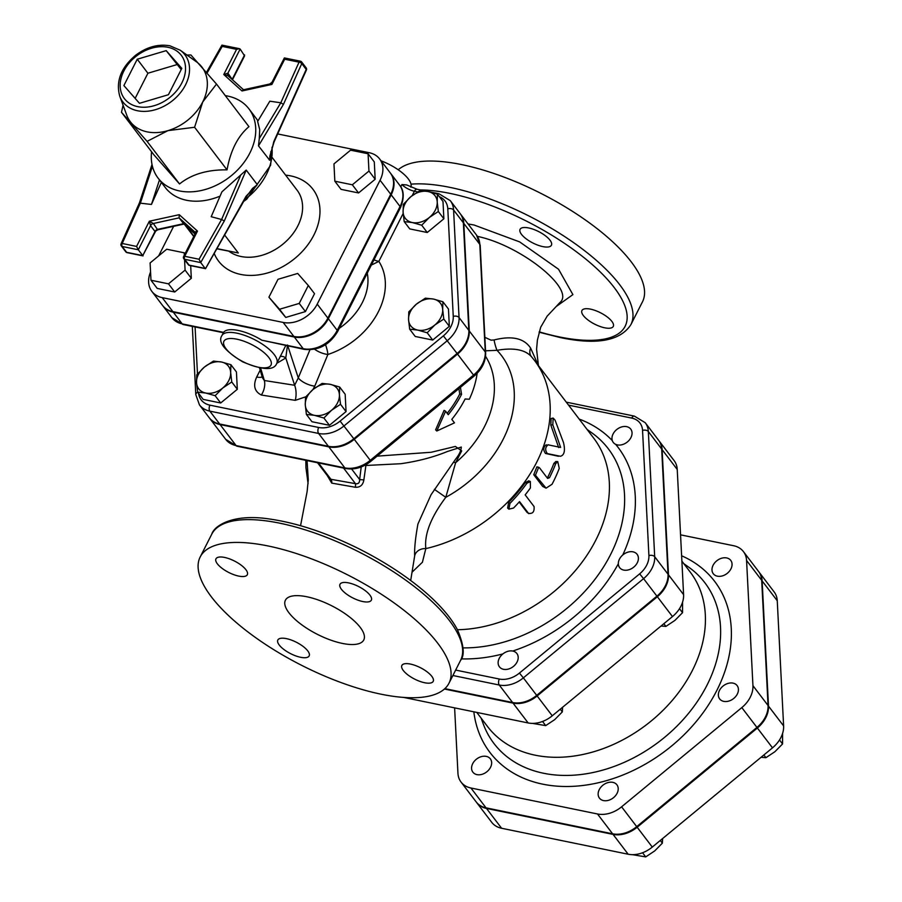 <?xml version="1.0" encoding="UTF-8"?>
<svg xmlns="http://www.w3.org/2000/svg" width="902" height="902" viewBox="0 0 902 902"><rect width="100%" height="100%" fill="white"/><g stroke="black" fill="none" stroke-linecap="round" stroke-linejoin="round"><path stroke-width="1.35" d="M513.52 508.051L508.875 509.145L509.957 503.384A134.003 99.739 -37.3 0 0 526.858 483.292L530.353 481.499L530.41 487.959A134.003 99.739 142.7 0 1 525.178 494.882L534.063 506.552C534.536 511.829 532.654 514.061 528.425 513.261L519.541 501.591A134.003 99.739 142.7 0 1 513.52 508.051M527.016 512.347L528.876 513.678L527.016 512.347L519.157 502.019M508.875 509.145L507.623 508.085L508.649 502.358A131.805 98.104 -37.3 0 0 525.268 482.593L528.719 480.856L530.353 481.499M539.599 467.924L538.674 467.281L535.45 475.253L546.071 488.162L552.047 484.261A134.003 99.739 -37.3 0 0 559.251 468.363L557.74 461.587L555.688 463.696A134.003 99.739 142.7 0 1 549.453 477.744L547.604 478.421L539.599 467.924M546.071 488.162L542.654 486.403L533.758 474.734L536.893 466.864L538.674 467.281M547.255 477.97L547.672 477.372A131.805 98.104 -37.3 0 0 553.805 463.549L555.824 461.497L557.74 461.587M548.202 444.776C545.158 447.155 544.876 450.098 547.367 453.605L560.424 456.277C564.348 455.183 565.385 450.662 563.536 442.713L555.057 420.14L553.185 418.077L552.791 424.774L560.638 447.437L547.841 444.765M558.485 456.288L545.485 453.458C542.993 449.951 543.263 447.042 546.285 444.731M558.676 447.561L550.806 425.067L551.167 418.472L553.185 418.077M460.629 387.195A97.754 72.758 142.7 0 1 460.46 387.567L461.553 394.321A97.754 72.758 142.7 0 1 448.249 414.695L445.588 411.199L436.805 430.998L454.473 422.869L451.812 419.362A97.754 72.758 -37.3 0 0 465.105 398.988L469.344 399.236A97.754 72.758 -37.3 0 0 477.147 373.27M445.588 411.199L444.1 410.376L435.621 429.859L436.805 430.998M447.212 413.33A95.556 71.123 -37.3 0 0 459.761 393.948L461.553 394.321M459.761 393.948L458.881 388.638M381.05 694.19A139.494 50.737 -153.1 0 0 448.993 683.197A139.494 50.737 -153.1 0 0 347.552 574.833A139.494 50.737 -153.1 0 0 200.188 556.974A139.494 50.737 -153.1 0 0 248.512 632.392A139.494 50.737 -153.1 0 0 381.05 694.19M611.872 321.394A17.578 6.393 26.9 0 1 613.281 326.423A17.578 6.393 26.9 0 1 599.83 326.4A17.578 6.393 26.9 0 1 583.346 315.542A17.578 6.393 26.9 0 1 581.937 310.525A17.578 6.393 26.9 0 1 595.388 310.547A17.578 6.393 26.9 0 1 611.872 321.394M528.64 227.947A17.578 6.393 26.9 0 1 545.338 235.726A17.578 6.393 26.9 0 1 551.415 245.231A17.578 6.393 26.9 0 1 542.857 246.618A17.578 6.393 26.9 0 1 526.159 238.827A17.578 6.393 26.9 0 1 520.071 229.322A17.578 6.393 26.9 0 1 528.64 227.947M539.114 332.207L560.3 337.573C596.808 345.229 620.351 340.911 630.904 324.619L642.483 301.798A139.494 50.737 -153.1 0 0 549.859 198.068A139.494 50.737 -153.1 0 0 398.222 169.779M327.2 475.444L331.733 483.111L355.365 487.26C360.157 487.486 362.976 485.05 363.856 479.954L365.896 465.477L400.657 463.729C417.682 461.339 433.253 457.28 447.369 451.519L461.294 447.054C461.125 450.594 459.276 454.585 455.724 459.005L431.077 494.691L417.93 523.994M417.942 523.983C415.427 537.772 414.334 548.405 414.672 555.88L410.692 580.493M477.429 236.38C521.333 245.547 575.577 289.508 560.029 302.429L559.77 302.7M538.347 365.479L530.624 348.116C524.085 338.194 511.896 335.476 494.059 339.964L491.026 340.155L484.859 337.325M342.377 643.419A43.939 15.977 26.9 0 1 300.625 623.958A43.939 15.977 26.9 0 1 285.415 600.213A43.939 15.977 26.9 0 1 331.823 605.84A43.939 15.977 26.9 0 1 363.777 639.958A43.939 15.977 26.9 0 1 342.377 643.419M403.284 670.479A17.578 6.393 26.9 0 1 401.864 665.451A17.578 6.393 26.9 0 1 420.433 667.706A17.578 6.393 26.9 0 1 433.208 681.36A17.578 6.393 26.9 0 1 419.768 681.337A17.578 6.393 26.9 0 1 403.284 670.479M286.385 638.627A17.578 6.393 26.9 0 1 303.083 646.407A17.578 6.393 26.9 0 1 309.172 655.912A17.578 6.393 26.9 0 1 290.613 653.657A17.578 6.393 26.9 0 1 277.827 640.014A17.578 6.393 26.9 0 1 286.385 638.627M245.908 569.692A17.578 6.393 26.9 0 1 247.317 574.721A17.578 6.393 26.9 0 1 228.747 572.466A17.578 6.393 26.9 0 1 215.973 558.812A17.578 6.393 26.9 0 1 229.412 558.834A17.578 6.393 26.9 0 1 245.908 569.692M362.796 601.544A17.578 6.393 26.9 0 1 346.097 593.764A17.578 6.393 26.9 0 1 340.009 584.259A17.578 6.393 26.9 0 1 358.568 586.514A17.578 6.393 26.9 0 1 371.353 600.157A17.578 6.393 26.9 0 1 362.796 601.544M645.223 422.7L634.388 416.115A4.397 2.458 101.6 0 0 631.727 418.088A21.998 16.371 142.7 0 1 642.551 430.389A4.397 2.616 -2.9 0 1 648.335 431.539A26.383 19.641 -37.3 0 0 645.223 422.7L658.561 440.21A26.383 19.641 142.7 0 1 661.673 449.038L668.032 574.224A26.383 19.641 142.7 0 1 656.915 596.154L536.701 695.374A26.383 19.641 142.7 0 1 512.595 702.523L444.855 688.632M209.456 418.021A27.838 20.723 -37.3 0 0 209.67 418.314A27.838 20.723 -37.3 0 0 220.088 424.571L328.835 446.873A27.838 20.723 -37.3 0 0 354.26 439.33L457.539 354.08A27.838 20.723 -37.3 0 0 469.277 330.955L463.808 223.403A27.838 20.723 -37.3 0 0 460.516 214.078A27.838 20.723 -37.3 0 0 460.291 213.785M412.259 572.003L422.418 562.239L425.823 548.596C424.233 534.3 430.885 517.207 445.791 497.318L455.623 462.715L461.711 450.876L455.375 446.445L431.235 452.263L377.104 456.141M457.461 629.731A131.805 98.104 -37.3 0 0 584.158 559.319A131.805 98.104 -37.3 0 0 593.753 438.203L534.548 360.496A131.805 98.104 -37.3 0 1 532.856 469.333A131.805 98.104 -37.3 0 1 425.823 548.596A10.982 9.02 -175.6 0 0 414.672 555.88M361.217 466.954L359.639 479.526C359.706 482.795 358.308 484.171 355.444 483.652L330.944 479.3L329.298 478.207L317.515 462.737M364.814 465.308L365.896 465.477L365.987 464.665M351.611 468.995L359.639 479.526L363.856 479.954M343.583 468.082L355.444 483.652A4.397 0.992 -80.6 0 1 355.365 487.26M318.474 462.929L330.944 479.3A4.397 2.729 -78.9 0 1 331.733 483.111M453.402 462.309A10.982 3.01 -147.7 0 1 455.623 462.715A95.556 71.123 -37.3 0 0 485.558 356.313M530.624 348.116A10.982 8.704 -37 0 0 531.12 356.267M494.059 339.964A10.982 1.827 -102.9 0 0 497.013 350.314C513.644 347.439 525.156 349.593 531.537 356.797M530.906 356.019L534.548 360.496M485.547 350.81L497.013 350.314A108.499 80.763 -37.3 0 1 445.791 497.318L434.381 489.358M437.447 194.189L437.211 201.958A18.671 13.902 -37.3 0 0 428.022 191.517L437.447 194.189L442.995 201.473L443.874 218.78L427.255 232.502L421.708 225.218L412.282 222.535A18.671 13.902 -37.3 0 0 429.341 217.472A18.671 13.902 -37.3 0 0 437.211 201.958L438.327 211.496L429.341 217.472L421.708 225.218M410.962 196.58L419.949 190.604L428.022 191.517A18.671 13.902 -37.3 0 0 410.962 196.58A18.671 13.902 -37.3 0 0 403.093 212.083L403.329 204.326L410.962 196.58M412.282 222.535L404.209 221.621L403.093 212.083A18.671 13.902 -37.3 0 0 412.282 222.535M443.784 319.06L434.809 325.024A18.671 13.902 -37.3 0 0 442.679 309.521L443.784 319.06L449.343 326.344L432.723 340.054L415.224 336.469L409.677 329.185L408.561 319.646A18.671 13.902 -37.3 0 0 417.75 330.087A18.671 13.902 -37.3 0 0 434.809 325.024L427.176 332.77L417.75 330.087L409.677 329.185M433.49 299.069L442.905 301.753L442.679 309.521A18.671 13.902 -37.3 0 0 433.49 299.069A18.671 13.902 -37.3 0 0 416.431 304.132L425.417 298.156L433.49 299.069M408.561 319.646L408.798 311.878L416.431 304.132A18.671 13.902 -37.3 0 0 408.561 319.646M323.897 418.021L314.471 415.337A18.671 13.902 -37.3 0 0 331.53 410.275L323.897 418.021L329.444 425.304L311.945 421.719L306.398 414.435L305.282 404.897A18.671 13.902 -37.3 0 0 314.471 415.337L306.398 414.435M339.4 394.76L340.505 404.299L331.53 410.275A18.671 13.902 -37.3 0 0 339.4 394.76A18.671 13.902 -37.3 0 0 330.211 384.32L339.626 387.003L339.4 394.76M305.519 397.128L313.152 389.382A18.671 13.902 -37.3 0 0 305.282 404.897L305.519 397.128M313.152 389.382L322.138 383.406L330.211 384.32A18.671 13.902 -37.3 0 0 313.152 389.382M197.651 392.122L196.535 382.583A18.671 13.902 -37.3 0 0 205.724 393.035L197.651 392.122L203.198 399.406L220.697 402.991L215.15 395.707L205.724 393.035A18.671 13.902 -37.3 0 0 222.783 387.973L215.15 395.707M196.771 374.815L204.404 367.069A18.671 13.902 -37.3 0 0 196.535 382.583L196.771 374.815M213.391 361.104L221.464 362.006A18.671 13.902 -37.3 0 0 204.404 367.069L213.391 361.104M230.653 372.458L231.769 381.997L222.783 387.973A18.671 13.902 -37.3 0 0 230.653 372.458A18.671 13.902 -37.3 0 0 221.464 362.006L230.889 364.69L230.653 372.458M427.255 232.502L409.756 228.905L404.209 221.621M449.343 326.344L448.463 309.036L442.905 301.753M340.505 404.299L346.052 411.583L345.173 394.275L339.626 387.003M346.052 411.583L329.444 425.304M230.889 364.69L236.437 371.974L237.316 389.281L231.769 381.997M237.316 389.281L220.697 402.991M443.874 218.78L438.327 211.496M432.723 340.054L427.176 332.77M221.892 335.612C217.641 341.993 224.542 350.709 242.593 361.792C262.595 370.215 273.971 370.756 276.745 363.438A30.758 11.185 -153.1 0 0 266.09 346.808A30.758 11.185 -153.1 0 0 236.876 333.188A30.758 11.185 -153.1 0 0 221.892 335.612L223.583 332.364A30.758 11.185 26.9 0 1 238.263 330.448A30.758 11.185 26.9 0 1 261.828 340.201L304.177 349.356C318.429 350.822 329.557 344.914 337.585 331.632A4.397 1.601 26.9 0 0 337.224 330.369A27.59 20.532 142.7 0 1 303.207 348.702A4.397 2.458 101.6 0 0 304.177 349.356M223.358 332.714L183.162 324.528L171.876 317.673A27.59 20.532 142.7 0 0 182.193 323.874A4.397 2.458 101.6 0 0 183.162 324.528M285.731 345.567L283.307 350.495M261.828 340.201L303.207 348.702L294.323 337.032A27.59 20.532 -37.3 0 0 328.339 318.699L391.186 194.832A27.59 20.532 -37.3 0 0 390.735 173.511A27.59 20.532 -37.3 0 0 390.51 173.229M162.766 305.71A27.59 20.532 -37.3 0 0 162.991 306.003A27.59 20.532 -37.3 0 0 173.308 312.205L294.323 337.032M412.237 195.565L414.424 191.235A10.982 3.991 -153.1 0 1 401.909 184.549L406.723 184.955L417.085 189.273A4.397 2.458 101.6 0 0 414.424 191.235L417.66 191.9M219.637 423.985L209.862 411.143L318.609 433.456A27.838 20.723 -37.3 0 0 344.034 425.902L447.313 340.663A27.838 20.723 -37.3 0 0 459.05 317.538L453.582 209.974A27.838 20.723 -37.3 0 0 450.301 200.661L460.076 213.492A27.838 20.723 142.7 0 1 463.369 222.817L468.826 330.369A27.838 20.723 142.7 0 1 457.1 353.494L353.821 438.744A27.838 20.723 142.7 0 1 328.384 446.287L219.637 423.985A27.838 20.723 142.7 0 1 209.23 417.727L199.455 404.897A27.838 20.723 -37.3 0 0 209.862 411.143A4.397 2.458 -78.4 0 1 209.94 405.167A23.441 17.454 142.7 0 1 198.508 393.249M374.014 259.81A10.982 3.991 -153.1 0 0 378.84 261.4L403.183 213.413M371.342 265.075L378.84 261.4A68.101 50.681 -37.3 0 1 327.877 354.475A13.18 5.423 22.5 0 1 314.572 349.232M381.095 160.849A29.653 10.79 26.9 0 1 410.85 187.154M325.543 344.699A13.18 3.743 -108 0 1 327.877 354.475L314.753 386.135A13.18 5.423 -157.5 0 1 298.28 377.904L294.65 385.267A13.18 6.167 -91.2 0 1 295.247 400.353L305.789 396.801M276.813 363.314L285.787 357.97L294.65 385.267L264.342 380.509A13.18 7.949 -69.8 0 1 261.343 395.031L295.247 400.353M260.622 368.117L264.342 380.509L262.493 377.87M262.189 376.867A13.18 4.792 26.9 0 1 256.687 377.025C252.898 385.481 254.454 391.491 261.343 395.031M309.927 349.807L298.28 377.904L287.501 345.004L285.787 357.97A6.585 4.533 45.2 0 0 280.24 356.538M368.072 153.757L374.296 161.932L375.176 179.239L358.556 192.949L341.057 189.364L334.834 181.201L352.332 184.786L368.952 171.064L368.072 153.757L350.574 150.172L333.965 163.893L334.834 181.201M358.556 192.949L352.332 184.786M375.176 179.239L368.952 171.064M308.304 285.506L314.527 293.68L305.44 311.585L285.754 317.436L268.92 297.198L279.53 309.262L299.227 303.422L308.304 285.506L297.694 273.441L278.008 279.293L268.92 297.198M305.44 311.585L299.227 303.422M285.754 317.436L279.53 309.262M184.978 253.812L184.211 252.808L166.723 249.223L150.104 262.944L150.984 280.24L168.482 283.837L185.09 270.115L184.572 259.753M190.683 265.673L191.314 278.29L185.09 270.115M184.335 255.097L184.211 252.808M191.314 278.29L174.706 292L168.482 283.837M174.706 292L157.207 288.414L150.984 280.24M216.92 248.602L238.308 252.988L216.807 248.805M150.555 271.987A27.59 20.532 -37.3 0 0 151.874 291.414A27.59 20.532 -37.3 0 0 162.191 297.615L283.205 322.442A27.59 20.532 -37.3 0 0 317.222 304.121L380.069 180.242A27.59 20.532 -37.3 0 0 379.629 158.932A27.59 20.532 -37.3 0 0 369.313 152.731L277.692 133.936M173.646 226.323L158.651 255.886M379.629 158.932L390.295 172.936A27.59 20.532 142.7 0 1 390.735 194.246L380.069 180.242M390.735 194.246L327.888 318.124A27.59 20.532 142.7 0 1 293.872 336.446L283.205 322.442M293.872 336.446L172.868 311.618A27.59 20.532 142.7 0 1 162.54 305.417L151.874 291.414M166.205 50.636L181.809 68.372L168.437 94.71L139.472 103.313L123.878 85.566L137.239 59.228L166.205 50.636L181.201 69.555M137.239 59.228L147.905 73.231L176.871 64.628M135.142 98.386L147.905 73.231M155.471 231.543L142.764 255.616L138.31 249.786L150.555 225.669L154.997 231.498L157.703 229.818L153.351 223.504L149.349 221.227L150.555 225.669A3.292 2.458 142.7 0 1 153.351 223.504L179.115 217.856L194.832 232.017A3.292 2.458 142.7 0 1 195.058 232.265A3.292 2.458 142.7 0 1 195.069 232.265A3.292 2.458 142.7 0 1 195.441 233.235M136.574 246.426L138.31 249.786L122.176 246.471A2.199 1.229 -78.4 0 1 122.21 243.484A2.199 0.868 -155.8 0 0 121.094 243.743A2.199 2.199 0 0 0 121.353 245.975A2.199 1.635 -37.3 0 0 122.176 246.471L126.618 252.312A2.199 1.635 142.7 0 1 125.795 251.816L125.795 251.816A2.199 2.199 0 0 0 127.103 252.639A2.199 1.229 -78.4 0 1 126.618 252.312L142.764 255.616L154.997 231.498A3.292 2.458 142.7 0 1 157.794 229.333L183.557 223.696L179.115 217.856L179.25 214.676L149.349 221.227L136.574 246.426L122.21 243.484L140.464 202.86L152.427 166.295M195.058 232.265L195.238 233.595L197.482 231.104L194.832 232.017L195.204 232.49M199.06 259.246L200.706 262.583L224.294 220.979L221.588 219.502L199.06 259.246L184.707 256.303A2.199 0.801 -153.1 0 0 183.636 256.472A2.199 2.199 0 0 0 183.839 258.795A2.199 1.635 -37.3 0 0 184.662 259.291A2.199 1.229 -78.4 0 1 184.707 256.303L197.482 231.104L179.25 214.676M228.037 75.791A3.292 2.458 142.7 0 1 227.969 75.712A3.292 2.458 142.7 0 1 227.913 73.163L223.775 74.539L242.007 90.967L243.179 89.828L269.777 83.999L271.908 84.416L272.009 82.262L284.355 57.931L300.377 61.178A2.199 1.229 101.6 0 0 299.047 62.159A2.199 0.868 24.2 0 1 301.764 63.591A2.199 1.635 -37.3 0 0 301.685 62.001L301.685 62.001A2.199 1.635 -37.3 0 0 300.862 61.505A2.199 1.229 101.6 0 0 300.377 61.178A2.199 2.199 0 0 1 301.685 62.001L306.128 67.83A2.199 1.635 -37.3 0 1 306.206 69.431A2.199 0.868 24.2 0 1 306.387 70.063A2.199 2.199 0 0 0 306.128 67.83M242.007 90.967L271.908 84.416L284.694 59.216L284.355 57.931M207.11 73.006L222.196 46.397L236.561 49.339L223.775 74.539L228.071 75.813L243.506 89.749M232.434 79.748L227.913 73.163L240.157 49.046L239.492 48.685L221.937 45.134L206.524 72.329M236.561 49.339L239.492 48.685M240.157 49.046L244.589 55.879L232.468 79.782M258.502 145.853L283.442 104.384L280.804 102.783L259.269 138.592L258.502 145.853L269.642 160.206L269.867 156.057L274.016 142.133A2.199 0.868 -155.8 0 0 273.847 141.49L269.281 159.981M273.994 142.166A2.199 0.868 -155.8 0 0 274.016 142.133L306.387 70.063M189.6 265.459A2.199 1.229 -78.4 0 1 189.116 265.132A2.199 1.635 142.7 0 1 188.292 264.636A2.199 2.199 0 0 0 189.6 265.459L205.543 268.672L246.269 196.828A2.199 0.733 29.5 0 0 246.088 196.208L205.464 268.706M252.492 188.439L257.149 184.809L246.088 196.208M183.681 223.82L195.012 234.035L183.805 223.921M121.274 244.386A2.199 1.635 -37.3 0 0 121.353 245.975L125.795 251.816M121.094 243.743L139.37 203.063L151.446 204.45L159.474 179.926M222.196 46.397L221.937 45.134M259.269 138.592L259.72 129.629L257.622 121.454L269.822 101.193L280.804 102.783L299.047 62.159L284.694 59.216M257.927 120.947A57.119 42.507 -37.3 0 0 256.055 118.207L248.952 108.871A57.119 42.507 -37.3 0 0 227.586 96.04A57.119 42.507 -37.3 0 0 225.308 95.635M240.507 175.563L221.588 219.502L211.203 216.717L221.915 191.844L246.212 170.083L256.98 184.211M151.592 151.795A57.119 42.507 -37.3 0 0 158.087 178.1L165.201 187.436A57.119 42.507 -37.3 0 0 186.556 200.267A57.119 42.507 -37.3 0 0 220.077 196.117M161.357 182.384L151.446 204.45M205.16 268.413L200.706 262.583L184.662 259.291L189.116 265.132L205.16 268.413M158.087 178.1A57.119 42.507 -37.3 0 0 179.442 190.931A57.119 42.507 -37.3 0 0 241.127 166.081A57.119 42.507 -37.3 0 0 248.952 108.871M119.774 96.255L126.731 115.14A45.032 33.521 -37.3 0 0 131.466 123.123A45.032 33.521 -37.3 0 0 168.009 130.621A45.032 33.521 -37.3 0 0 202.725 101.971A45.032 33.521 -37.3 0 0 200.887 65.823A45.032 33.521 -37.3 0 0 196.568 61.922L180.208 50.208L169.903 45.799C158.064 43.792 146.586 47.005 135.435 55.417C120.913 67.819 115.693 81.428 119.774 96.255A38.978 29.011 -37.3 0 0 171.493 101.452A38.978 29.011 -37.3 0 0 180.208 50.208M186.973 55.045L190.908 54.977L216.503 84.078L202.725 101.971L194.584 127.272L168.009 130.621L147.082 141.366L121.488 112.276L123.078 105.218M121.488 112.276L153.949 154.873L179.532 183.963C191.562 174.278 207.404 169.576 227.033 169.869L194.584 127.272M227.033 169.869C230.54 150.476 237.846 136.078 248.952 126.663L216.503 84.078M179.532 183.963L147.082 141.366M627.409 441.924A10.982 8.174 -37.3 0 0 630.746 429.115A10.982 8.174 -37.3 0 0 617.058 429.273A10.982 8.174 -37.3 0 0 613.27 442.431A10.982 8.174 -37.3 0 0 627.409 441.924M623.744 570.087A10.982 8.174 -37.3 0 0 635.606 565.306A10.982 8.174 -37.3 0 0 637.105 554.302A10.982 8.174 -37.3 0 0 623.417 554.459A10.982 8.174 -37.3 0 0 619.629 567.617A10.982 8.174 -37.3 0 0 623.744 570.087M498.13 663.162A10.982 8.174 -37.3 0 0 499.426 666.837A10.982 8.174 -37.3 0 0 513.114 666.691A10.982 8.174 -37.3 0 0 516.891 653.533A10.982 8.174 -37.3 0 0 505.379 652.304A10.982 8.174 -37.3 0 0 498.13 663.162M661.019 626.022L665.913 626.394L674.899 620.418L682.532 612.683L682.566 602.153M532.417 723.381L545.699 725.614L554.685 719.649L562.318 711.903L562.622 707.247M663.849 623.688L665.913 626.394M679.488 608.681L682.532 612.683M542.542 721.465L545.699 725.614M560.255 709.197L562.318 711.903M444.415 689.038L513.035 703.109A26.383 19.641 -37.3 0 0 537.141 695.961L657.355 596.729A26.383 19.641 -37.3 0 0 668.483 574.811L662.113 449.624A26.383 19.641 -37.3 0 0 659.001 440.785L674.121 460.629A26.383 19.641 142.7 0 1 677.233 469.457L683.592 594.655A26.383 19.641 142.7 0 1 672.475 616.573L552.261 715.793A26.383 19.641 142.7 0 1 528.155 722.953L403.713 697.426M454.619 707.867L457.945 773.239A26.383 19.641 -37.3 0 0 461.057 782.079A26.383 19.641 -37.3 0 0 470.934 788.01L597.496 813.976A26.383 19.641 -37.3 0 0 621.602 806.816L741.816 707.596A26.383 19.641 -37.3 0 0 752.944 685.678L746.574 560.48A26.383 19.641 -37.3 0 0 743.462 551.652A26.383 19.641 -37.3 0 0 733.597 545.721L680.559 534.841M681.889 561.145L690.278 572.15A127.407 94.834 142.7 0 1 646.396 724.791A127.407 94.834 142.7 0 1 487.576 726.572L476.786 712.411M743.462 551.652L758.582 571.485A26.383 19.641 142.7 0 1 761.694 580.324L768.053 705.511A26.383 19.641 142.7 0 1 756.936 727.429L636.722 826.649A26.383 19.641 142.7 0 1 612.616 833.809L486.043 807.842A26.383 19.641 142.7 0 1 476.177 801.912L461.057 782.079M727.429 573.198A10.982 8.174 -37.3 0 0 730.767 560.401A10.982 8.174 -37.3 0 0 717.079 560.559A10.982 8.174 -37.3 0 0 713.29 573.717A10.982 8.174 -37.3 0 0 727.429 573.198M723.765 701.373A10.982 8.174 -37.3 0 0 735.626 696.592A10.982 8.174 -37.3 0 0 737.126 685.588A10.982 8.174 -37.3 0 0 723.438 685.745A10.982 8.174 -37.3 0 0 719.649 698.903A10.982 8.174 -37.3 0 0 723.765 701.373M598.139 794.448A10.982 8.174 -37.3 0 0 599.447 798.123A10.982 8.174 -37.3 0 0 613.134 797.966A10.982 8.174 -37.3 0 0 616.912 784.808A10.982 8.174 -37.3 0 0 605.4 783.59A10.982 8.174 -37.3 0 0 598.139 794.448M476.2 759.36A10.982 8.174 -37.3 0 0 472.873 772.157A10.982 8.174 -37.3 0 0 486.561 772.011A10.982 8.174 -37.3 0 0 490.338 758.841A10.982 8.174 -37.3 0 0 476.2 759.36M761.04 757.308L765.933 757.68L774.919 751.704L782.553 743.958L782.586 733.427M632.437 854.668L645.719 856.9L654.705 850.924L662.339 843.178L662.643 838.522M763.87 754.963L765.933 757.68M779.508 739.967L782.553 743.958M642.562 852.751L645.719 856.9M660.275 840.472L662.339 843.178M759.022 572.071L774.13 591.904A26.383 19.641 142.7 0 1 777.253 600.743L783.612 725.93A26.383 19.641 142.7 0 1 772.495 747.848L652.281 847.079A26.383 19.641 142.7 0 1 628.175 854.228L501.602 828.261A26.383 19.641 142.7 0 1 491.737 822.342L476.617 802.498A26.383 19.641 -37.3 0 0 486.494 808.429L613.056 834.395A26.383 19.641 -37.3 0 0 637.162 827.235L757.376 728.015A26.383 19.641 -37.3 0 0 768.493 706.097L762.134 580.911A26.383 19.641 -37.3 0 0 759.022 572.071A26.383 19.641 -37.3 0 0 758.796 571.778M508.649 502.358L509.957 503.384M525.268 482.593L526.858 483.292M533.758 474.734L535.45 475.253M542.654 486.403L544.346 486.922M553.805 463.549L555.688 463.696M547.672 477.372L549.453 477.744M545.485 453.458L547.367 453.605M550.806 425.067L552.791 424.774M460.561 660.388C464.947 655.19 463.887 644.919 457.382 629.585C450.673 617.081 439.342 604.069 423.376 590.551C404.908 575.036 383.26 561.033 358.432 548.551C326.242 532.631 296.363 522.754 268.773 518.898C232.953 513.531 214.191 525.731 211.767 534.164A139.494 50.737 26.9 0 1 359.12 552.024A139.494 50.737 26.9 0 1 460.561 660.388L448.993 683.197M420.388 189.95A135.097 49.136 26.9 0 1 605.039 276.824A135.097 49.136 26.9 0 1 559.341 336.92A135.097 49.136 26.9 0 1 539.216 331.846M630.904 324.619A139.494 50.737 -153.1 0 0 561.405 234.464A139.494 50.737 -153.1 0 0 411.019 184.155M556.275 306.466L572.894 294.616L558.541 269.236L519.653 241.905L474.08 225.015L468.048 223.944M568.553 405.133L631.727 418.088M452.883 675.508L499.257 685.024A4.397 2.458 -78.4 0 1 499.336 679.037L455.645 670.073M512.595 702.523L499.257 685.024A26.383 19.641 -37.3 0 0 523.363 677.864L519.428 673.072A21.998 16.371 142.7 0 1 499.336 679.037M536.701 695.374L523.363 677.864L643.577 578.644L639.642 573.852L519.428 673.072M656.915 596.154L643.577 578.644A26.383 19.641 -37.3 0 0 654.694 556.726A4.397 2.616 177.1 0 0 648.91 555.587A21.998 16.371 142.7 0 1 639.642 573.852M642.551 430.389L648.91 555.587M668.032 574.224L654.694 556.726L648.335 431.539L661.673 449.038M461.26 658.877A145.594 108.364 -37.3 0 0 502.899 653.916M512.686 651.041A145.594 108.364 -37.3 0 0 618.332 563.761M622.741 555.012A145.594 108.364 -37.3 0 0 615.638 444.325M612.311 440.616A145.594 108.364 -37.3 0 0 579.185 419.08M480.191 245.367L476.527 235.084A27.838 20.723 142.7 0 1 479.808 244.397A4.397 2.616 -2.9 0 1 480.191 245.367L485.648 352.93A4.397 2.616 177.1 0 0 485.276 351.96A27.838 20.723 142.7 0 1 473.55 375.085L474.181 376.01L370.902 461.26L370.26 460.336A27.838 20.723 142.7 0 1 344.835 467.879A4.397 2.458 101.6 0 0 345.804 468.533C354.599 469.987 362.965 467.563 370.902 461.26M457.539 354.08L473.55 375.085L370.26 460.336L354.26 439.33M328.835 446.873L344.835 467.879L236.087 445.577A4.397 2.458 101.6 0 0 237.057 446.231L225.68 439.319A27.838 20.723 142.7 0 0 236.087 445.577L220.088 424.571M463.808 223.403L479.808 244.397L485.276 351.96L469.277 330.955M587.033 429.397L591.825 432.825A136.98 101.96 142.7 0 1 605.355 564.021A136.98 101.96 142.7 0 1 463.03 647.873M367.249 273.137A54.921 40.872 142.7 0 1 339.265 328.305M236.798 339.175A26.361 9.584 26.9 0 1 271.333 363.98A26.361 9.584 26.9 0 1 234.272 356.38A26.361 9.584 26.9 0 1 236.798 339.175M223.583 332.364L182.193 323.874L173.308 312.205M391.186 194.832L400.071 206.502A4.397 1.601 26.9 0 1 400.42 207.753C404.4 197.933 404.13 190.412 399.631 185.181A27.59 20.532 142.7 0 1 400.071 206.502L337.224 330.369L328.339 318.699M192.329 326.4L195.79 394.602A4.397 2.616 -2.9 0 1 197.763 392.269M197.482 373.969L195.091 326.975M328.384 446.287L318.609 433.456A4.397 2.458 -78.4 0 1 318.677 427.469L209.94 405.167M353.821 438.744L340.099 421.11A23.441 17.454 142.7 0 1 318.677 427.469M457.1 353.494L443.378 335.871L340.099 421.11M468.826 330.369L459.05 317.538A4.397 2.616 177.1 0 0 453.255 316.388A23.441 17.454 142.7 0 1 443.378 335.871M463.369 222.817L453.582 209.974A4.397 2.616 177.1 0 0 447.798 208.836L453.255 316.388M450.301 200.661L438.913 193.75A4.397 2.458 101.6 0 0 437.436 194.189M439.319 196.647A23.441 17.454 142.7 0 1 447.798 208.836M401.909 184.549L400.747 186.838M312.96 389.54L314.753 386.135M260.182 370.124L256.687 377.025M193.919 236.189L186.286 226.176M238.308 252.988L224.621 235.027M272.178 157.489L297.108 190.209A46.126 34.332 142.7 0 1 290.794 236.414A46.126 34.332 142.7 0 1 240.969 256.495A46.126 34.332 142.7 0 1 229.007 251.308M214.191 253.417A59.306 44.142 -37.3 0 0 240.755 274.445A59.306 44.142 -37.3 0 0 315.114 232.479A59.306 44.142 -37.3 0 0 285.63 175.146M327.888 318.124L317.222 304.121M172.868 311.618L162.191 297.615M227.969 75.712L243.529 89.749M232.152 79.5A3.292 2.458 142.7 0 1 232.366 79.004L244.6 54.887M283.442 104.384L301.764 63.591L306.206 69.431L273.847 141.49M269.642 160.206A57.119 42.507 -37.3 0 0 270.825 151.592M224.294 220.979L246.212 170.083M247.712 194.46A57.119 42.507 -37.3 0 0 257.149 184.809M271.987 147.533A57.119 42.507 142.7 0 1 244.634 199.703M167.907 47.276A35.742 26.598 142.7 0 1 170.433 96.965A35.742 26.598 142.7 0 1 120.191 86.66A35.742 26.598 142.7 0 1 167.907 47.276M683.784 563.626L688.88 567.279A132.583 98.69 142.7 0 1 659.204 741.613A132.583 98.69 142.7 0 1 483.258 723.945L481.093 718.06M473.832 711.802A141.208 105.094 -37.3 0 0 664.898 751.265A141.208 105.094 -37.3 0 0 681.619 555.79M746.574 560.48L761.694 580.324M741.816 707.596L756.936 727.429M752.944 685.678L768.053 705.511M597.496 813.976L612.616 833.809M621.602 806.816L636.722 826.649M470.934 788.01L486.043 807.842M662.113 449.624L677.233 469.457M657.355 596.729L672.475 616.573M668.483 574.811L683.592 594.655M513.035 703.109L528.155 722.953M537.141 695.961L552.261 715.793M762.134 580.911L777.253 600.743M757.376 728.015L772.495 747.848M768.493 706.097L783.612 725.93M613.056 834.395L628.175 854.228M637.162 827.235L652.281 847.079M486.494 808.429L501.602 828.261M211.767 534.164L200.188 556.974M307.052 460.584L308.281 479.841L307.12 491.579L300.558 525.697M538.438 365.603L536.577 349.254L537.412 340.043L540.704 327.178L547.164 316.14L559.894 302.576M634.388 416.115L566.276 402.145M485.648 352.93C485.727 361.702 481.905 369.403 474.181 376.01M345.804 468.533L237.057 446.231M209.67 418.314L225.68 439.319M305.812 460.336L305.958 467.867L308.089 483.697M460.516 214.078L476.527 235.084M463.673 346.402L464.113 346.988M342.918 444.968L343.369 445.554M276.745 363.438L283.431 350.269M400.42 207.753L337.585 331.632M390.735 173.511L399.631 185.181M162.991 306.003L171.876 317.673M195.79 394.602L199.455 404.897M438.913 193.75L417.085 189.273M259.528 367.915L262.448 377.712M184.876 224.891L193.75 236.538M157.703 229.818L183.952 224.068M195.238 233.595L183.636 256.472M269.777 83.999L272.009 82.262M127.103 252.639L143.068 255.909M252.571 188.36L246.269 196.828M188.292 264.636L183.839 258.795M152.01 164.446L139.37 203.074M272.122 147.082L270.623 165.269L246.742 199.173L243.641 201.45"/></g></svg>
